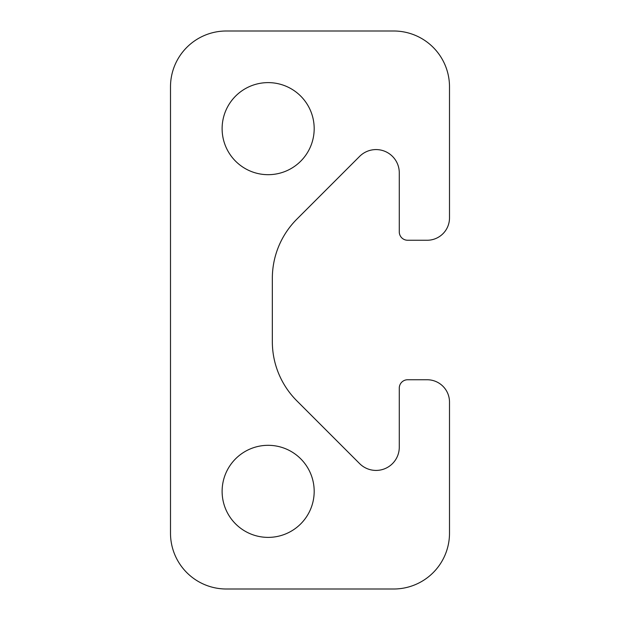 <?xml version="1.0" encoding="UTF-8"?>
<svg xmlns="http://www.w3.org/2000/svg" width="620" height="620" viewBox="0 0 620 620"><rect width="100%" height="100%" fill="white"/><g stroke="black" fill="none" stroke-linecap="round" stroke-linejoin="round"><path stroke-width="0.93" d="M314.185 128.65A46.035 46.035 0 0 0 268.15 82.615A46.035 46.035 0 0 0 222.115 128.65A46.035 46.035 0 0 0 268.15 174.685A46.035 46.035 0 0 0 314.185 128.65M314.185 491.35A46.035 46.035 0 0 0 268.15 445.315A46.035 46.035 0 0 0 222.115 491.35A46.035 46.035 0 0 0 268.15 537.385A46.035 46.035 0 0 0 314.185 491.35M399.28 231.88A8.37 8.37 0 0 0 407.65 240.25L427.18 240.25A22.32 22.32 0 0 0 449.5 217.93L449.5 86.8A55.8 55.8 0 0 0 393.7 31L226.3 31A55.8 55.8 0 0 0 170.5 86.8L170.5 533.2A55.8 55.8 0 0 0 226.3 589L393.7 589A55.8 55.8 0 0 0 449.5 533.2L449.5 402.07A22.32 22.32 0 0 0 427.18 379.75L407.65 379.75A8.37 8.37 0 0 0 399.28 388.12L399.28 447.198A23.227 23.227 0 0 1 359.631 463.621L296.848 400.838A83.7 83.7 0 0 1 272.335 341.651L272.335 278.349A83.7 83.7 0 0 1 296.848 219.162L359.631 156.38A23.227 23.227 0 0 1 399.28 172.802L399.28 231.88"/></g></svg>
